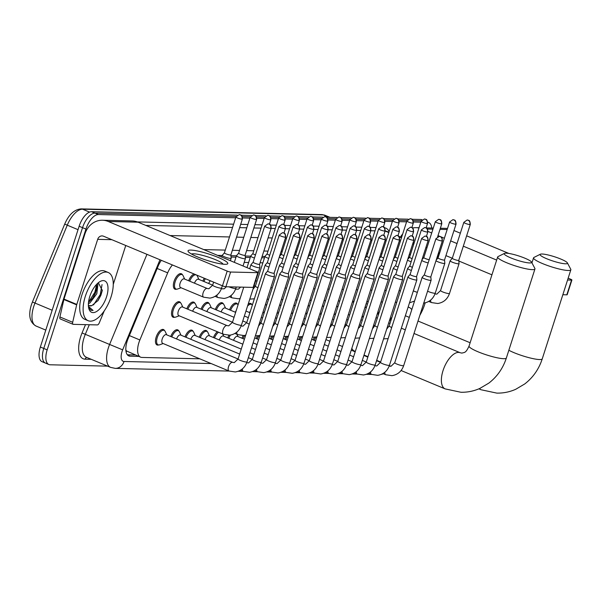 <?xml version="1.0" encoding="UTF-8"?>
<svg xmlns="http://www.w3.org/2000/svg" width="602" height="602" viewBox="0 0 602 602"><rect width="100%" height="100%" fill="white"/><g stroke="black" fill="none" stroke-linecap="round" stroke-linejoin="round"><path stroke-width="0.9" d="M188.637 280.743A8.353 3.898 -67.4 0 1 194.205 274.045M202.882 281.081A8.353 3.898 -67.4 0 1 204.281 278.252M176.529 289.186A8.353 3.898 -67.4 0 1 174.949 289.178A8.353 3.898 -67.4 0 1 174.053 281.375A8.353 3.898 -67.4 0 1 181.383 273.76A8.353 3.898 -67.4 0 1 182.496 274.881M186.808 308.803A8.353 3.898 -67.4 0 1 193.799 302.151A8.353 3.898 -67.4 0 1 194.913 303.273M201.053 309.135A8.353 3.898 -67.4 0 1 208.044 302.49A8.353 3.898 -67.4 0 1 209.157 303.611M215.298 309.473A8.353 3.898 -67.4 0 1 222.288 302.829A8.353 3.898 -67.4 0 1 223.395 303.942M229.543 309.812A8.353 3.898 -67.4 0 1 236.533 303.16A8.353 3.898 -67.4 0 1 237.639 304.281M248.227 303.972A8.353 3.898 -67.4 0 1 250.778 303.498A8.353 3.898 -67.4 0 1 251.884 304.62M265.542 304.168A8.353 3.898 -67.4 0 1 266.129 304.958M279.787 304.507A8.353 3.898 -67.4 0 1 280.374 305.297M294.032 304.845A8.353 3.898 -67.4 0 1 294.619 305.628M308.277 305.184A8.353 3.898 -67.4 0 1 308.864 305.966M322.522 305.515A8.353 3.898 -67.4 0 1 323.108 306.305M336.766 305.854A8.353 3.898 -67.4 0 1 337.353 306.644M174.7 317.239A8.353 3.898 -67.4 0 1 173.12 317.239A8.353 3.898 -67.4 0 1 172.225 309.428A8.353 3.898 -67.4 0 1 179.554 301.813A8.353 3.898 -67.4 0 1 180.668 302.934M241.951 338.204A8.353 3.898 -67.4 0 1 243.216 335.592M256.196 338.542A8.353 3.898 -67.4 0 1 257.46 335.931M184.98 336.857A8.353 3.898 -67.4 0 1 191.97 330.205A8.353 3.898 -67.4 0 1 193.076 331.326M270.441 338.881A8.353 3.898 -67.4 0 1 271.705 336.262M170.735 336.518A8.353 3.898 -67.4 0 1 177.725 329.866A8.353 3.898 -67.4 0 1 178.832 330.987M227.707 337.865A8.353 3.898 -67.4 0 1 228.978 335.254M199.224 337.195A8.353 3.898 -67.4 0 1 206.208 330.543A8.353 3.898 -67.4 0 1 207.321 331.664M213.462 337.534A8.353 3.898 -67.4 0 1 217.375 331.74M284.686 339.219A8.353 3.898 -67.4 0 1 285.95 336.601M298.931 339.551A8.353 3.898 -67.4 0 1 300.195 336.939M313.175 339.889A8.353 3.898 -67.4 0 1 314.44 337.278M158.619 344.954A8.353 3.898 -67.4 0 1 157.047 344.954A8.353 3.898 -67.4 0 1 156.151 337.15A8.353 3.898 -67.4 0 1 163.481 329.535A8.353 3.898 -67.4 0 1 164.587 330.656M172.42 264.963A15.667 7.307 112.6 0 0 167.68 272.856L139.875 339.972A15.667 7.307 112.6 0 0 138.934 342.53A15.667 7.307 112.6 0 0 140.612 357.167A15.667 7.307 112.6 0 0 141.914 357.438L199.744 358.807M125.916 350.861A5.222 2.438 112.6 0 0 126.54 351.049L126.676 351.056A15.667 7.307 -67.4 0 1 125.833 349.905M264.489 257.837L261.689 257.776M250.244 257.505L245.307 257.385M235.999 257.167L231.063 257.046M221.754 256.828L221.054 256.813M126.676 351.056L140.612 357.167M262.878 262.848L260.079 262.781M248.634 262.51L244.186 262.404M234.389 262.171L233.877 262.156M161.313 260.327A15.667 7.307 112.6 0 0 158.115 266.219L128.075 338.723A15.667 7.307 112.6 0 0 127.142 341.281A15.667 7.307 112.6 0 0 128.82 355.917A15.667 7.307 112.6 0 0 130.122 356.188L138.753 356.392M107.607 366.136L50.162 364.782A15.667 7.307 -67.4 0 1 48.852 364.511A15.667 7.307 -67.4 0 1 47.174 349.867L85.951 229.091A15.667 7.307 -67.4 0 1 98.397 214.545L235.66 217.796M427.721 222.349A15.667 7.307 -67.4 0 1 428.797 222.605A15.667 7.307 -67.4 0 1 431.747 228.038M242.553 217.954L249.905 218.127M256.791 218.293L264.143 218.466M271.035 218.631L278.387 218.804M285.28 218.97L292.632 219.143M299.525 219.301L306.877 219.482M313.77 219.64L321.122 219.813M328.015 219.978L335.367 220.151M342.26 220.317L349.611 220.49M356.504 220.656L363.856 220.829M370.749 220.987L378.101 221.167M384.987 221.325L392.338 221.498M399.231 221.664L406.583 221.837M413.476 222.003L420.828 222.176M46.745 363.36A15.667 7.307 -67.4 0 1 45.443 363.089L42.035 361.667A15.667 7.307 -67.4 0 1 40.357 347.023L79.133 226.247L82.542 227.669A15.667 7.307 -67.4 0 1 94.981 213.123L236.135 216.464L94.981 213.123A15.667 7.307 -67.4 0 0 82.542 227.669L43.765 348.445L82.542 227.669L85.951 229.091M45.443 363.089A15.667 7.307 -67.4 0 1 43.765 348.445A15.667 7.307 -67.4 0 0 45.443 363.089L48.852 364.511M242.252 216.607L250.372 216.795L242.252 216.607M256.497 216.946L264.617 217.134L256.497 216.946M270.734 217.284L278.861 217.472L270.734 217.284M284.979 217.615L293.106 217.811L284.979 217.615M299.224 217.954L307.351 218.15L299.224 217.954M313.469 218.293L321.596 218.481L313.469 218.293M327.714 218.631L335.841 218.819L327.714 218.631M341.959 218.97L350.086 219.158L341.959 218.97M356.203 219.301L364.33 219.497L356.203 219.301M370.448 219.64L378.568 219.835L370.448 219.64M384.693 219.978L392.813 220.174L384.693 219.978M398.93 220.317L407.057 220.505L398.93 220.317M413.175 220.656L421.302 220.844L413.175 220.656M264.925 256.482L262.126 256.414M250.68 256.143L245.18 256.016M236.435 255.805L230.942 255.677M222.191 255.474L217.578 255.361M135.345 354.969L127.346 354.781M79.133 226.247A15.667 7.307 -67.4 0 1 91.572 211.701L237.316 215.147M241.124 215.238L251.561 215.486M255.368 215.576L265.806 215.825M269.613 215.915L280.05 216.156M283.858 216.246L294.295 216.494M298.103 216.585L308.54 216.833M312.348 216.923L322.785 217.172M326.593 217.262L337.03 217.51M340.837 217.6L351.267 217.841M355.075 217.932L365.512 218.18M369.319 218.27L379.757 218.518M383.564 218.609L394.001 218.857M397.809 218.947L408.246 219.196M412.054 219.286L420.678 219.489A15.667 7.307 -67.4 0 1 421.979 219.76L422.115 219.813M111.046 296.906A26.112 12.175 -67.4 0 1 88.14 320.7A26.112 12.175 -67.4 0 1 85.334 296.297A26.112 12.175 -67.4 0 1 108.247 272.503A26.112 12.175 -67.4 0 1 111.046 296.906M88.14 320.7L84.724 319.278A26.112 12.175 -67.4 0 1 81.925 294.875A26.112 12.175 -67.4 0 1 104.831 271.081L108.247 272.503M89.811 296.402A17.022 7.939 -67.4 0 1 99.894 281.638A17.022 7.939 -67.4 0 1 106.569 296.801A17.022 7.939 -67.4 0 1 96.892 311.309A17.022 7.939 -67.4 0 1 88.757 308.344A17.022 7.939 -67.4 0 1 89.811 296.402M89.216 305.635L91.835 305.635L98.126 300.436L100.895 295.273L102.28 290.51L98.359 282.714M88.494 302.392L92.836 297.99L95.462 293.182L96.787 288.712L96.696 284.257L94.86 292.233L88.509 302.294M88.389 303.732L89.924 302.911L96.817 293.746L97.9 284.445L97.343 283.617M91.835 305.635A11.799 5.501 -67.4 0 1 89.382 305.718A11.799 5.501 -67.4 0 1 88.359 304.966M88.569 307.441L90.932 310.256L93.062 310.451L88.434 306.395M92.452 298.524L95.537 292.512L96.884 288.072M97.802 300.88L100.955 294.777L102.355 290.051M93.513 304.951L100.278 294.491L102.039 284.595M90.812 310.203L93.062 310.451M224.975 264.316A20.889 3.303 -162.2 0 1 204.823 259.658A20.889 3.303 -162.2 0 1 188.531 251.937A20.889 3.303 -162.2 0 1 190.864 250.086A20.889 3.303 -162.2 0 1 216.351 256.693A20.889 3.303 -162.2 0 1 226.743 264.203A20.889 3.303 -162.2 0 1 224.975 264.316M223.056 264.18A16.713 2.641 17.8 0 0 210.783 257.889A16.713 2.641 17.8 0 0 193.551 253.773A16.713 2.641 17.8 0 0 191.541 254.059M104.266 310.835L99.262 322.928A2.611 1.219 112.6 0 1 97.343 324.922L73.301 324.35A2.611 1.219 112.6 0 1 73.083 324.312L60.298 318.97A2.611 1.219 -67.4 0 1 59.899 316.961L63.88 299.525A2.611 1.219 -67.4 0 1 63.993 299.096L84.89 234.012A20.889 18.18 91.4 0 1 102.438 220.242A20.889 18.18 91.4 0 1 108.247 221.491L227.195 271.111A2.611 0.414 17.8 0 0 230.619 272.029L225.885 286.755A2.611 0.414 -162.2 0 1 222.469 285.837L103.521 236.217A5.222 4.545 -88.6 0 0 102.069 235.909A5.222 4.545 -88.6 0 0 97.682 239.348L76.785 304.431A2.611 1.219 112.6 0 0 76.665 304.86L72.684 322.296A2.611 1.219 112.6 0 0 73.083 324.312M102.438 220.242L132.259 220.949A20.889 18.18 91.4 0 1 138.076 222.191L257.024 271.818A2.611 0.414 17.8 0 1 258.22 272.586A2.611 0.414 17.8 0 1 257.867 272.676L230.619 272.029M258.22 272.586L253.495 287.312A2.611 0.414 -162.2 0 1 253.141 287.402L225.885 286.755M125.758 245.496L113.266 284.4M529.609 262.946A14.358 2.273 17.8 0 0 531.491 262.043A14.358 2.273 17.8 0 0 520.82 256.648A14.358 2.273 17.8 0 0 506.154 253.164A14.358 2.273 17.8 0 0 504.499 253.374A14.358 2.273 17.8 0 0 512.836 258.702A14.358 2.273 17.8 0 0 529.609 262.946M531.491 262.043L534.862 268.402A19.58 3.1 -162.2 0 1 534.952 268.951A19.58 3.1 -162.2 0 1 532.296 269.636A19.58 3.1 -162.2 0 1 510.85 264.368A19.58 3.1 -162.2 0 1 497.658 256.979A19.58 3.1 -162.2 0 1 498.05 256.587L504.499 253.374M351.831 348.332A19.58 9.135 112.6 0 0 354.495 351.079L355.315 351.425M363.661 315.99A19.58 9.135 112.6 0 0 361.757 317.427M364.842 307.795A28.723 13.394 -67.4 0 1 366.58 306.907M377.725 312.393A28.723 13.394 -67.4 0 1 378.319 315.042M352.238 302.354A28.723 13.394 -67.4 0 1 353.968 301.497M565.496 263.796A14.358 2.273 17.8 0 0 567.385 262.893A14.358 2.273 17.8 0 0 556.715 257.498A14.358 2.273 17.8 0 0 542.048 254.014A14.358 2.273 17.8 0 0 540.385 254.225A14.358 2.273 17.8 0 0 548.731 259.545A14.358 2.273 17.8 0 0 565.496 263.796M567.385 262.893L570.756 269.252A19.58 3.1 -162.2 0 1 570.846 269.801A19.58 3.1 -162.2 0 1 568.183 270.486A19.58 3.1 -162.2 0 1 546.736 265.219A19.58 3.1 -162.2 0 1 533.553 257.829A19.58 3.1 -162.2 0 1 533.944 257.438L540.385 254.225M409.307 317.382L405.462 315.779A19.58 9.135 112.6 0 0 405.357 315.734M389.163 321.46A28.723 13.394 -67.4 0 1 392.007 317.119M408.141 307.058A28.723 13.394 -67.4 0 1 408.984 307.344A28.723 13.394 -67.4 0 1 411.806 309.586M378.018 313.491A28.723 13.394 -67.4 0 1 379.486 311.422M229.053 371.035L162.713 343.358A4.703 2.19 -67.4 0 1 162.209 338.971A4.703 2.19 -67.4 0 1 166.333 334.682L232.673 362.359A4.703 2.19 -67.4 0 0 232.131 362.284A4.703 2.19 -67.4 0 0 228.549 366.641A4.703 2.19 -67.4 0 0 229.053 371.035L235.269 371.953C241.071 371.005 244.984 367.641 247.016 361.87L274.429 276.491A4.703 0.745 17.8 0 0 274.437 276.438L274.136 273.127A3.394 0.534 17.8 0 1 274.136 273.15A3.394 0.534 17.8 0 1 273.669 273.263A3.394 0.534 17.8 0 1 269.229 272.066A3.394 0.534 17.8 0 1 267.672 271.073A3.394 0.534 17.8 0 1 267.687 271.043M163.134 343.531L159.68 344.795A7.834 3.657 -67.4 0 1 158.1 344.826A7.834 3.657 -67.4 0 1 157.257 337.511A7.834 3.657 -67.4 0 1 164.128 330.37A7.834 3.657 -67.4 0 1 165.219 331.514L166.754 334.855M267.672 271.058L265.505 273.571A4.703 0.745 17.8 0 0 265.482 273.617A4.703 0.745 17.8 0 0 267.642 275.001A4.703 0.745 17.8 0 0 273.79 276.657A4.703 0.745 17.8 0 0 274.429 276.491M288.034 276.995A4.703 0.745 17.8 0 0 288.674 276.83A4.703 0.745 17.8 0 0 288.682 276.777L288.381 273.466A3.394 0.534 17.8 0 1 288.381 273.481A3.394 0.534 17.8 0 1 287.914 273.601A3.394 0.534 17.8 0 1 283.474 272.405A3.394 0.534 17.8 0 1 281.917 271.412A3.394 0.534 17.8 0 1 281.932 271.374L279.749 273.91A4.703 0.745 17.8 0 0 279.727 273.955A4.703 0.745 17.8 0 0 281.887 275.34A4.703 0.745 17.8 0 0 288.034 276.995M176.574 338.956A4.703 2.19 -67.4 0 1 180.577 335.021L238.068 359.003M171.811 336.969A7.834 3.657 -67.4 0 1 178.373 330.709A7.834 3.657 -67.4 0 1 179.464 331.852L180.999 335.194M302.279 277.334A4.703 0.745 17.8 0 0 302.919 277.168A4.703 0.745 17.8 0 0 302.926 277.116L302.625 273.805A3.394 0.534 17.8 0 1 302.618 273.82A3.394 0.534 17.8 0 1 302.159 273.94A3.394 0.534 17.8 0 1 297.719 272.744A3.394 0.534 17.8 0 1 296.154 271.743L293.994 274.249A4.703 0.745 17.8 0 0 293.972 274.294A4.703 0.745 17.8 0 0 296.131 275.678A4.703 0.745 17.8 0 0 302.279 277.334M296.176 271.713A3.394 0.534 17.8 0 0 296.154 271.743L307.727 235.706A3.394 0.534 17.8 0 0 310.015 236.992A3.394 0.534 17.8 0 0 313.732 237.903A3.394 0.534 17.8 0 0 314.191 237.782L302.618 273.82M190.819 339.295A4.703 2.19 -67.4 0 1 194.822 335.359L239.656 354.059M186.056 337.308A7.834 3.657 -67.4 0 1 192.617 331.047A7.834 3.657 -67.4 0 1 193.709 332.191L195.244 335.532M316.524 277.665A4.703 0.745 17.8 0 0 317.164 277.507A4.703 0.745 17.8 0 0 317.171 277.454L316.87 274.143A3.394 0.534 17.8 0 1 316.863 274.158A3.394 0.534 17.8 0 1 316.404 274.279A3.394 0.534 17.8 0 1 311.964 273.082A3.394 0.534 17.8 0 1 310.399 272.081A3.394 0.534 17.8 0 0 310.399 272.081L308.239 274.587A4.703 0.745 17.8 0 0 308.216 274.632A4.703 0.745 17.8 0 0 310.376 276.009A4.703 0.745 17.8 0 0 316.524 277.665M205.064 339.633A4.703 2.19 -67.4 0 1 209.067 335.698L241.244 349.115M200.3 337.647A7.834 3.657 -67.4 0 1 206.862 331.378A7.834 3.657 -67.4 0 1 207.953 332.53L209.481 335.871M330.769 278.004A4.703 0.745 17.8 0 0 331.409 277.838A4.703 0.745 17.8 0 0 331.409 277.793L331.115 274.482A3.394 0.534 17.8 0 1 331.108 274.497A3.394 0.534 17.8 0 1 330.648 274.617A3.394 0.534 17.8 0 1 326.209 273.421A3.394 0.534 17.8 0 1 324.644 272.42A3.394 0.534 17.8 0 1 324.666 272.39L322.484 274.926A4.703 0.745 17.8 0 0 322.454 274.963A4.703 0.745 17.8 0 0 324.621 276.348A4.703 0.745 17.8 0 0 330.769 278.004M219.309 339.964A4.703 2.19 -67.4 0 1 223.312 336.036L242.824 344.178M214.545 337.978A7.834 3.657 -67.4 0 1 218.586 332.244M345.014 278.342A4.703 0.745 17.8 0 0 345.653 278.177A4.703 0.745 17.8 0 0 345.653 278.124L345.36 274.813A3.394 0.534 17.8 0 1 345.352 274.836A3.394 0.534 17.8 0 1 344.893 274.948A3.394 0.534 17.8 0 1 340.454 273.76A3.394 0.534 17.8 0 1 338.888 272.759L336.729 275.257A4.703 0.745 17.8 0 0 336.699 275.302A4.703 0.745 17.8 0 0 338.858 276.687A4.703 0.745 17.8 0 0 345.014 278.342M338.911 272.729A3.394 0.534 17.8 0 0 338.888 272.759L350.462 236.721A3.394 0.534 17.8 0 0 352.749 238.001A3.394 0.534 17.8 0 0 356.467 238.911A3.394 0.534 17.8 0 0 356.926 238.798L345.352 274.836M233.553 340.303A4.703 2.19 -67.4 0 1 237.557 336.367L244.412 339.235M228.79 338.316A7.834 3.657 -67.4 0 1 230.461 335.096M359.259 278.681A4.703 0.745 17.8 0 0 359.898 278.515A4.703 0.745 17.8 0 0 359.898 278.463L359.605 275.152A3.394 0.534 17.8 0 1 359.597 275.167A3.394 0.534 17.8 0 1 359.138 275.287A3.394 0.534 17.8 0 1 354.691 274.091A3.394 0.534 17.8 0 1 353.133 273.097L350.974 275.596A4.703 0.745 17.8 0 0 350.943 275.641A4.703 0.745 17.8 0 0 353.103 277.025A4.703 0.745 17.8 0 0 359.259 278.681M353.148 273.06A3.394 0.534 17.8 0 0 353.133 273.097L364.707 237.06A3.394 0.534 17.8 0 0 366.987 238.339A3.394 0.534 17.8 0 0 370.704 239.25A3.394 0.534 17.8 0 0 371.171 239.129L359.597 275.167M243.027 338.655A7.834 3.657 -67.4 0 1 244.698 335.434M367.393 273.398A3.394 0.534 17.8 0 0 367.378 273.428L365.211 275.934A4.703 0.745 17.8 0 0 365.188 275.979A4.703 0.745 17.8 0 0 367.348 277.364A4.703 0.745 17.8 0 0 373.503 279.019A4.703 0.745 17.8 0 0 374.135 278.854A4.703 0.745 17.8 0 0 374.143 278.801L373.85 275.49A3.394 0.534 17.8 0 0 373.842 275.468M384.949 239.588A3.394 0.534 17.8 0 1 381.232 238.678A3.394 0.534 17.8 0 1 378.951 237.391L367.378 273.428A3.394 0.534 17.8 0 0 368.936 274.429A3.394 0.534 17.8 0 0 373.383 275.626A3.394 0.534 17.8 0 0 373.842 275.505L385.415 239.468C385.054 233.885 383.211 235.961 383.354 235.247L382.262 235.036A3.394 2.957 -88.6 0 1 383.203 235.239A3.394 2.957 91.4 0 1 384.949 239.588A3.394 0.534 17.8 0 0 385.415 239.468M257.272 338.994A7.834 3.657 -67.4 0 1 258.943 335.773M381.638 273.737A3.394 0.534 17.8 0 0 381.623 273.767L379.456 276.273A4.703 0.745 17.8 0 0 379.433 276.318A4.703 0.745 17.8 0 0 381.593 277.695A4.703 0.745 17.8 0 0 387.748 279.351A4.703 0.745 17.8 0 0 388.38 279.193A4.703 0.745 17.8 0 0 388.388 279.14L388.094 275.829A3.394 0.534 17.8 0 0 388.087 275.806M399.194 239.927A3.394 0.534 17.8 0 1 395.476 239.017A3.394 0.534 17.8 0 1 393.189 237.73L381.623 273.767A3.394 0.534 17.8 0 0 383.181 274.768A3.394 0.534 17.8 0 0 387.628 275.964A3.394 0.534 17.8 0 0 388.087 275.844L399.653 239.807C399.299 234.216 397.455 236.3 397.598 235.585L396.507 235.374A3.394 2.957 -88.6 0 1 397.448 235.578A3.394 2.957 91.4 0 1 399.194 239.927A3.394 0.534 17.8 0 0 399.653 239.807M271.517 339.332A7.834 3.657 -67.4 0 1 273.188 336.104M395.883 274.076A3.394 0.534 17.8 0 0 395.868 274.106L393.7 276.611A4.703 0.745 17.8 0 0 393.678 276.657A4.703 0.745 17.8 0 0 395.838 278.034A4.703 0.745 17.8 0 0 401.986 279.689A4.703 0.745 17.8 0 0 402.625 279.524A4.703 0.745 17.8 0 0 402.633 279.478L402.332 276.167A3.394 0.534 17.8 0 0 402.332 276.145M413.439 240.266A3.394 0.534 17.8 0 1 409.721 239.348A3.394 0.534 17.8 0 1 407.434 238.068L395.868 274.106A3.394 0.534 17.8 0 0 397.425 275.106A3.394 0.534 17.8 0 0 401.865 276.303A3.394 0.534 17.8 0 0 402.332 276.183L413.898 240.145C413.544 234.554 411.7 236.639 411.843 235.924L410.745 235.713A3.394 2.957 -88.6 0 1 411.693 235.916A3.394 2.957 91.4 0 1 413.439 240.266A3.394 0.534 17.8 0 0 413.898 240.145M285.762 339.663A7.834 3.657 -67.4 0 1 287.432 336.443M410.128 274.414A3.394 0.534 17.8 0 0 410.112 274.444L407.945 276.943A4.703 0.745 17.8 0 0 407.923 276.988A4.703 0.745 17.8 0 0 410.082 278.372A4.703 0.745 17.8 0 0 416.23 280.028A4.703 0.745 17.8 0 0 416.87 279.862A4.703 0.745 17.8 0 0 416.877 279.81L416.576 276.499A3.394 0.534 17.8 0 0 416.576 276.484M427.683 240.597A3.394 0.534 17.8 0 1 423.966 239.686A3.394 0.534 17.8 0 1 421.678 238.407L410.112 274.444A3.394 0.534 17.8 0 0 411.67 275.445A3.394 0.534 17.8 0 0 416.11 276.634A3.394 0.534 17.8 0 0 416.576 276.521L428.142 240.484C427.789 234.893 425.945 236.97 426.081 236.255L424.989 236.052A3.394 2.957 -88.6 0 1 425.938 236.255A3.394 2.957 91.4 0 1 427.683 240.597A3.394 0.534 17.8 0 0 428.142 240.484M300.007 340.002A7.834 3.657 -67.4 0 1 301.677 336.781M424.372 274.745A3.394 0.534 17.8 0 0 424.357 274.783L422.19 277.281A4.703 0.745 17.8 0 0 422.168 277.326A4.703 0.745 17.8 0 0 424.327 278.711A4.703 0.745 17.8 0 0 430.475 280.366A4.703 0.745 17.8 0 0 431.115 280.201A4.703 0.745 17.8 0 0 431.122 280.148L430.821 276.837A3.394 0.534 17.8 0 0 430.821 276.822M441.928 240.935A3.394 0.534 17.8 0 1 438.211 240.025A3.394 0.534 17.8 0 1 435.923 238.746L424.357 274.783A3.394 0.534 17.8 0 0 425.915 275.776A3.394 0.534 17.8 0 0 430.355 276.973A3.394 0.534 17.8 0 0 430.821 276.852L442.387 240.823C442.034 235.232 440.19 237.308 440.325 236.594L439.234 236.39A3.394 2.957 -88.6 0 1 440.182 236.594A3.394 2.957 91.4 0 1 441.928 240.935A3.394 0.534 17.8 0 0 442.387 240.823M314.252 340.341A7.834 3.657 -67.4 0 1 315.922 337.12M223.47 334.283L178.794 315.644A4.703 2.19 -67.4 0 1 178.29 311.249A4.703 2.19 -67.4 0 1 182.414 306.967L227.089 325.607A4.703 2.19 -67.4 0 0 226.555 325.531A4.703 2.19 -67.4 0 0 222.966 329.888A4.703 2.19 -67.4 0 0 223.47 334.283L229.686 335.201C235.487 334.253 239.4 330.889 241.44 325.118L259.898 267.627A4.703 0.745 17.8 0 0 259.898 267.574L259.605 264.263A3.394 0.534 17.8 0 0 259.597 264.248M264.707 226.171L268.018 223.816A3.394 2.957 -88.6 0 1 268.959 224.012A3.394 2.957 91.4 0 1 270.704 228.361A3.394 0.534 17.8 0 1 266.987 227.451A3.394 0.534 17.8 0 1 264.707 226.171L253.133 262.209A3.394 0.534 17.8 0 1 253.149 262.171L250.966 264.707A4.703 0.745 17.8 0 0 250.944 264.752A4.703 0.745 17.8 0 0 253.103 266.137A4.703 0.745 17.8 0 0 259.898 267.627M179.208 315.817L175.754 317.081A7.834 3.657 -67.4 0 1 174.174 317.111A7.834 3.657 -67.4 0 1 173.331 309.789A7.834 3.657 -67.4 0 1 180.209 302.648A7.834 3.657 -67.4 0 1 181.292 303.799L182.827 307.14M253.133 262.209A3.394 0.534 17.8 0 0 254.691 263.202A3.394 0.534 17.8 0 0 259.138 264.398A3.394 0.534 17.8 0 0 259.597 264.278L271.171 228.241C270.81 222.657 268.966 224.734 269.109 224.019L268.018 223.816M278.944 226.502L282.263 224.147A3.394 2.957 -88.6 0 1 283.203 224.35A3.394 2.957 91.4 0 1 284.949 228.7A3.394 0.534 17.8 0 1 281.232 227.789A3.394 0.534 17.8 0 1 278.944 226.502L267.378 262.54A3.394 0.534 17.8 0 1 267.393 262.51L265.211 265.046A4.703 0.745 17.8 0 0 265.189 265.091A4.703 0.745 17.8 0 0 267.348 266.468A4.703 0.745 17.8 0 0 268.951 267.077M267.378 262.54A3.394 0.534 17.8 0 0 268.936 263.541A3.394 0.534 17.8 0 0 269.959 263.932M192.648 311.242A4.703 2.19 -67.4 0 1 196.658 307.306L232.485 322.251A4.703 0.745 17.8 0 0 234.645 323.628A4.703 0.745 17.8 0 0 240.935 325.283A4.703 0.745 17.8 0 0 241.44 325.118M187.884 309.247A7.834 3.657 -67.4 0 1 194.454 302.987A7.834 3.657 -67.4 0 1 195.537 304.13L197.072 307.479M293.189 226.841L296.508 224.486A3.394 2.957 -88.6 0 1 297.448 224.689A3.394 2.957 91.4 0 1 299.194 229.038A3.394 0.534 17.8 0 1 295.477 228.12A3.394 0.534 17.8 0 1 293.189 226.841L281.623 262.878A3.394 0.534 17.8 0 1 281.638 262.848L279.456 265.384A4.703 0.745 17.8 0 0 279.433 265.429A4.703 0.745 17.8 0 0 281.593 266.806A4.703 0.745 17.8 0 0 283.196 267.408M281.623 262.878A3.394 0.534 17.8 0 0 283.181 263.879A3.394 0.534 17.8 0 0 284.204 264.27M206.892 311.573A4.703 2.19 -67.4 0 1 210.896 307.637L234.073 317.307M202.129 309.586A7.834 3.657 -67.4 0 1 208.691 303.325A7.834 3.657 -67.4 0 1 209.782 304.469L211.317 307.818M307.434 227.18L310.745 224.824A3.394 2.957 -88.6 0 1 311.693 225.028A3.394 2.957 91.4 0 1 313.439 229.377A3.394 0.534 17.8 0 1 309.721 228.459A3.394 0.534 17.8 0 1 307.434 227.18L295.868 263.217A3.394 0.534 17.8 0 1 295.883 263.187L293.701 265.723A4.703 0.745 17.8 0 0 293.678 265.76A4.703 0.745 17.8 0 0 295.838 267.145A4.703 0.745 17.8 0 0 297.441 267.747M295.868 263.217A3.394 0.534 17.8 0 0 297.426 264.218A3.394 0.534 17.8 0 0 298.449 264.602M221.137 311.911A4.703 2.19 -67.4 0 1 225.14 307.976L235.66 312.363M216.374 309.925A7.834 3.657 -67.4 0 1 222.936 303.664A7.834 3.657 -67.4 0 1 224.027 304.808L225.562 308.149M310.113 263.541L307.946 266.054A4.703 0.745 17.8 0 0 307.923 266.099A4.703 0.745 17.8 0 0 310.083 267.484A4.703 0.745 17.8 0 0 311.685 268.086M310.128 263.525A3.394 0.534 17.8 0 0 310.113 263.556A3.394 0.534 17.8 0 0 311.67 264.549A3.394 0.534 17.8 0 0 312.694 264.94M235.382 312.25A4.703 2.19 -67.4 0 1 236.3 310.369M230.619 310.263A7.834 3.657 -67.4 0 1 237.18 304.002A7.834 3.657 -67.4 0 1 238.083 304.8M335.924 227.857L339.235 225.502A3.394 2.957 -88.6 0 1 340.183 225.697A3.394 2.957 91.4 0 1 341.928 230.047A3.394 0.534 17.8 0 1 338.211 229.136A3.394 0.534 17.8 0 1 335.924 227.857L324.35 263.894A3.394 0.534 17.8 0 1 324.373 263.857L322.19 266.393A4.703 0.745 17.8 0 0 322.168 266.438A4.703 0.745 17.8 0 0 324.327 267.822A4.703 0.745 17.8 0 0 325.93 268.424M324.35 263.894A3.394 0.534 17.8 0 0 325.915 264.888A3.394 0.534 17.8 0 0 326.939 265.279M249.627 312.588A4.703 2.19 -67.4 0 1 250.545 310.707M247.55 306.072A7.834 3.657 -67.4 0 1 251.425 304.334A7.834 3.657 -67.4 0 1 252.328 305.139M338.602 264.21L336.435 266.731A4.703 0.745 17.8 0 0 336.405 266.776A4.703 0.745 17.8 0 0 338.572 268.153A4.703 0.745 17.8 0 0 340.175 268.763M338.617 264.195A3.394 0.534 17.8 0 0 338.595 264.225A3.394 0.534 17.8 0 0 340.16 265.226A3.394 0.534 17.8 0 0 341.183 265.617M263.872 312.927A4.703 2.19 -67.4 0 1 264.79 311.046M265.67 304.672L265.414 304.567A7.834 3.657 -67.4 0 1 265.67 304.672A7.834 3.657 -67.4 0 1 266.573 305.477M364.413 228.527L367.724 226.171A3.394 2.957 -88.6 0 1 368.665 226.375A3.394 2.957 91.4 0 1 370.418 230.724A3.394 0.534 17.8 0 1 366.701 229.806A3.394 0.534 17.8 0 1 364.413 228.527L352.84 264.564A3.394 0.534 17.8 0 1 352.862 264.534L350.68 267.07A4.703 0.745 17.8 0 0 350.65 267.115A4.703 0.745 17.8 0 0 352.817 268.492A4.703 0.745 17.8 0 0 354.42 269.094M352.84 264.564A3.394 0.534 17.8 0 0 354.405 265.565A3.394 0.534 17.8 0 0 355.428 265.956M278.116 313.258A4.703 2.19 -67.4 0 1 279.027 311.385M279.915 305.011L279.659 304.905A7.834 3.657 -67.4 0 1 279.915 305.011A7.834 3.657 -67.4 0 1 280.818 305.816M378.658 228.865L381.969 226.51A3.394 2.957 -88.6 0 1 382.91 226.713A3.394 2.957 91.4 0 1 384.655 231.063A3.394 0.534 17.8 0 1 380.938 230.145A3.394 0.534 17.8 0 1 378.658 228.865L367.085 264.903A3.394 0.534 17.8 0 1 367.107 264.872L364.925 267.408A4.703 0.745 17.8 0 0 364.895 267.446A4.703 0.745 17.8 0 0 367.054 268.831A4.703 0.745 17.8 0 0 368.665 269.433M367.085 264.903A3.394 0.534 17.8 0 0 368.65 265.903A3.394 0.534 17.8 0 0 369.673 266.287M292.361 313.597A4.703 2.19 -67.4 0 1 293.272 311.723M294.16 305.349L293.904 305.244A7.834 3.657 -67.4 0 1 294.16 305.349A7.834 3.657 -67.4 0 1 295.063 306.155M392.903 229.204L396.214 226.849A3.394 2.957 -88.6 0 1 397.154 227.052A3.394 2.957 91.4 0 1 398.9 231.394A3.394 0.534 17.8 0 1 395.183 230.483A3.394 0.534 17.8 0 1 392.903 229.204L381.329 265.241A3.394 0.534 17.8 0 1 381.344 265.211L379.162 267.739A4.703 0.745 17.8 0 0 379.14 267.785A4.703 0.745 17.8 0 0 381.299 269.169A4.703 0.745 17.8 0 0 382.902 269.771M381.329 265.241A3.394 0.534 17.8 0 0 382.887 266.234A3.394 0.534 17.8 0 0 383.918 266.626M306.599 313.935A4.703 2.19 -67.4 0 1 307.517 312.054M308.405 305.688L308.149 305.583A7.834 3.657 -67.4 0 1 308.405 305.688A7.834 3.657 -67.4 0 1 309.308 306.486M407.14 229.543L410.459 227.187A3.394 2.957 -88.6 0 1 411.399 227.383A3.394 2.957 91.4 0 1 413.145 231.732A3.394 0.534 17.8 0 1 409.428 230.822A3.394 0.534 17.8 0 1 407.14 229.543L395.574 265.58A3.394 0.534 17.8 0 1 395.589 265.542L393.407 268.078A4.703 0.745 17.8 0 0 393.384 268.123A4.703 0.745 17.8 0 0 395.544 269.508A4.703 0.745 17.8 0 0 397.147 270.11M395.574 265.58A3.394 0.534 17.8 0 0 397.132 266.573A3.394 0.534 17.8 0 0 398.155 266.964M320.843 314.274A4.703 2.19 -67.4 0 1 321.761 312.393M322.386 305.936A7.834 3.657 -67.4 0 1 322.649 306.027A7.834 3.657 -67.4 0 1 323.552 306.824M409.834 265.881A3.394 0.534 17.8 0 0 409.819 265.911L407.652 268.417A4.703 0.745 17.8 0 0 407.629 268.462A4.703 0.745 17.8 0 0 409.789 269.839A4.703 0.745 17.8 0 0 411.392 270.448M421.385 229.874L424.703 227.518A3.394 2.957 -88.6 0 1 425.644 227.722A3.394 2.957 91.4 0 1 427.39 232.071A3.394 0.534 17.8 0 1 423.673 231.16A3.394 0.534 17.8 0 1 421.385 229.874L409.819 265.911A3.394 0.534 17.8 0 0 411.377 266.912A3.394 0.534 17.8 0 0 412.4 267.303M335.088 314.613A4.703 2.19 -67.4 0 1 336.006 312.731M336.887 306.358L336.638 306.252A7.834 3.657 -67.4 0 1 336.887 306.358A7.834 3.657 -67.4 0 1 337.797 307.163M203.649 297.192L180.623 287.583A4.703 2.19 -67.4 0 1 180.118 283.196A4.703 2.19 -67.4 0 1 184.242 278.914L207.261 288.516A4.703 2.19 -67.4 0 0 206.727 288.441A4.703 2.19 -67.4 0 0 203.137 292.798A4.703 2.19 -67.4 0 0 203.649 297.192L209.865 298.11C215.659 297.162 219.572 293.799 221.611 288.027L222.334 285.784M222.236 255.353A4.703 0.745 17.8 0 0 222.213 255.398A4.703 0.745 17.8 0 0 224.373 256.783A4.703 0.745 17.8 0 0 231.16 258.273A4.703 0.745 17.8 0 0 231.168 258.22L230.867 254.909A3.394 0.534 17.8 0 1 230.867 254.932A3.394 0.534 17.8 0 1 230.4 255.045A3.394 0.534 17.8 0 1 225.961 253.856A3.394 0.534 17.8 0 1 224.403 252.855L222.236 255.353M181.036 287.764L177.582 289.02A7.834 3.657 -67.4 0 1 176.002 289.058A7.834 3.657 -67.4 0 1 175.167 281.736A7.834 3.657 -67.4 0 1 182.037 274.595A7.834 3.657 -67.4 0 1 183.128 275.739L184.656 279.087M224.418 252.825A3.394 0.534 17.8 0 0 224.403 252.855L235.924 216.961A3.394 0.534 17.8 0 0 238.211 218.248A3.394 0.534 17.8 0 0 241.929 219.158A3.394 0.534 17.8 0 0 242.388 219.038L230.867 254.932M236.481 255.692A4.703 0.745 17.8 0 0 236.458 255.737A4.703 0.745 17.8 0 0 238.618 257.122A4.703 0.745 17.8 0 0 245.405 258.612A4.703 0.745 17.8 0 0 245.413 258.559L245.112 255.248A3.394 0.534 17.8 0 0 245.112 255.233A3.394 0.534 17.8 0 1 244.645 255.383A3.394 0.534 17.8 0 1 240.206 254.187A3.394 0.534 17.8 0 1 238.648 253.194L236.481 255.692M238.663 253.156A3.394 0.534 17.8 0 0 238.648 253.194L250.169 217.299A3.394 0.534 17.8 0 0 252.456 218.579A3.394 0.534 17.8 0 0 256.174 219.497A3.394 0.534 17.8 0 0 256.633 219.376L245.112 255.263M194.484 283.181A4.703 2.19 -67.4 0 1 198.487 279.245L212.656 285.16A4.703 0.745 17.8 0 0 214.824 286.537A4.703 0.745 17.8 0 0 221.107 288.192A4.703 0.745 17.8 0 0 221.611 288.027M189.72 281.194A7.834 3.657 -67.4 0 1 196.282 274.933A7.834 3.657 -67.4 0 1 197.366 276.077L198.901 279.418M252.908 253.495A3.394 0.534 17.8 0 0 252.885 253.532L250.725 256.031A4.703 0.745 17.8 0 0 250.703 256.076A4.703 0.745 17.8 0 0 252.863 257.46A4.703 0.745 17.8 0 0 254.465 258.062M264.413 217.638L267.724 215.283A3.394 2.957 -88.6 0 1 268.665 215.486A3.394 2.957 91.4 0 1 270.418 219.835A3.394 0.534 17.8 0 1 266.701 218.917A3.394 0.534 17.8 0 1 264.413 217.638L252.885 253.532A3.394 0.534 17.8 0 0 254.45 254.526A3.394 0.534 17.8 0 0 255.474 254.917M208.728 283.519A4.703 2.19 -67.4 0 1 210.286 280.758M203.965 281.533A7.834 3.657 -67.4 0 1 205.372 278.703M267.153 253.833A3.394 0.534 17.8 0 0 267.13 253.863L264.97 256.369A4.703 0.745 17.8 0 0 264.94 256.414A4.703 0.745 17.8 0 0 267.107 257.791A4.703 0.745 17.8 0 0 268.71 258.401M278.658 217.977L281.969 215.621A3.394 2.957 -88.6 0 1 282.91 215.825A3.394 2.957 91.4 0 1 284.656 220.166A3.394 0.534 17.8 0 1 280.938 219.256A3.394 0.534 17.8 0 1 278.658 217.977L267.13 253.863A3.394 0.534 17.8 0 0 268.695 254.864A3.394 0.534 17.8 0 0 269.719 255.256M279.313 257.016A4.703 0.745 17.8 0 0 281.352 258.13A4.703 0.745 17.8 0 0 282.955 258.732M281.397 254.172A3.394 0.534 17.8 0 0 281.375 254.202A3.394 0.534 17.8 0 0 282.94 255.203A3.394 0.534 17.8 0 0 283.963 255.587M293.558 257.355A4.703 0.745 17.8 0 0 295.59 258.469A4.703 0.745 17.8 0 0 297.2 259.071M295.642 254.511A3.394 0.534 17.8 0 0 295.62 254.541A3.394 0.534 17.8 0 0 297.185 255.541A3.394 0.534 17.8 0 0 298.208 255.925M307.803 257.686A4.703 0.745 17.8 0 0 309.834 258.807A4.703 0.745 17.8 0 0 311.437 259.409M309.88 254.842A3.394 0.534 17.8 0 0 309.864 254.879A3.394 0.534 17.8 0 0 311.422 255.873A3.394 0.534 17.8 0 0 312.453 256.264M322.047 258.025A4.703 0.745 17.8 0 0 324.079 259.146A4.703 0.745 17.8 0 0 325.682 259.748M324.124 255.18A3.394 0.534 17.8 0 0 324.109 255.218A3.394 0.534 17.8 0 0 325.667 256.211A3.394 0.534 17.8 0 0 326.69 256.602M336.292 258.363A4.703 0.745 17.8 0 0 338.324 259.477A4.703 0.745 17.8 0 0 339.927 260.087M338.369 255.519A3.394 0.534 17.8 0 0 338.354 255.549A3.394 0.534 17.8 0 0 339.912 256.55A3.394 0.534 17.8 0 0 340.935 256.941M350.53 258.702A4.703 0.745 17.8 0 0 352.569 259.816A4.703 0.745 17.8 0 0 354.172 260.418M352.614 255.858A3.394 0.534 17.8 0 0 352.599 255.888A3.394 0.534 17.8 0 0 354.157 256.888A3.394 0.534 17.8 0 0 355.18 257.28M364.774 259.041A4.703 0.745 17.8 0 0 366.814 260.154A4.703 0.745 17.8 0 0 368.416 260.756M366.859 256.196A3.394 0.534 17.8 0 0 366.844 256.226A3.394 0.534 17.8 0 0 368.401 257.227A3.394 0.534 17.8 0 0 369.425 257.611M379.019 259.372A4.703 0.745 17.8 0 0 381.058 260.493A4.703 0.745 17.8 0 0 382.661 261.095M379.237 258.694L381.089 256.542A3.394 0.534 17.8 0 0 381.081 256.565A3.394 0.534 17.8 0 0 382.646 257.558A3.394 0.534 17.8 0 0 383.67 257.949M393.264 259.71A4.703 0.745 17.8 0 0 395.303 260.832A4.703 0.745 17.8 0 0 396.906 261.434M395.348 256.866A3.394 0.534 17.8 0 0 395.326 256.903A3.394 0.534 17.8 0 0 396.891 257.897A3.394 0.534 17.8 0 0 397.914 258.288M407.509 260.049A4.703 0.745 17.8 0 0 409.548 261.163A4.703 0.745 17.8 0 0 411.151 261.772M407.727 259.372L409.578 257.22A3.394 0.534 17.8 0 0 409.571 257.235A3.394 0.534 17.8 0 0 411.136 258.235A3.394 0.534 17.8 0 0 412.159 258.627M421.754 260.388A4.703 0.745 17.8 0 0 423.785 261.501A4.703 0.745 17.8 0 0 428.172 262.893M423.838 257.543A3.394 0.534 17.8 0 0 423.816 257.573A3.394 0.534 17.8 0 0 425.381 258.574A3.394 0.534 17.8 0 0 429.196 259.703M435.998 260.726A4.703 0.745 17.8 0 0 438.03 261.84A4.703 0.745 17.8 0 0 444.825 263.33A4.703 0.745 17.8 0 0 444.825 263.285L444.532 259.966A3.394 0.534 17.8 0 1 444.524 259.989A3.394 0.534 17.8 0 1 444.065 260.102A3.394 0.534 17.8 0 1 439.618 258.913A3.394 0.534 17.8 0 1 438.06 257.912A3.394 0.534 17.8 0 1 438.075 257.882L436.217 260.041M463.826 222.356L467.137 220.001A3.394 2.957 -88.6 0 1 468.085 220.204A3.394 2.957 91.4 0 1 469.831 224.554A3.394 0.534 17.8 0 1 466.114 223.643A3.394 0.534 17.8 0 1 463.826 222.356L452.305 258.25A3.394 0.534 17.8 0 1 452.32 258.22L450.138 260.749A4.703 0.745 17.8 0 0 450.115 260.794A4.703 0.745 17.8 0 0 452.275 262.179A4.703 0.745 17.8 0 0 459.063 263.668A4.703 0.745 17.8 0 0 459.07 263.616L458.777 260.305A3.394 0.534 17.8 0 1 458.769 260.327A3.394 0.534 17.8 0 1 458.31 260.44A3.394 0.534 17.8 0 1 453.863 259.244A3.394 0.534 17.8 0 1 452.305 258.25L445.924 255.624M400.503 237.068A20.889 18.18 91.4 0 1 402.693 233.96M412.566 227.985A20.889 18.18 91.4 0 1 416.117 227.669A20.889 18.18 91.4 0 1 418.962 227.992M440.363 228.241L445.939 228.376A20.889 18.18 91.4 0 1 447.504 228.489M427.977 231.439L431.709 232.997M438 235.615L444.366 238.272M450.657 240.898L457.023 243.554M463.314 246.18L496.658 260.087M571.546 280.103A2.611 0.414 17.8 0 0 571.9 280.005L567.174 294.739A2.611 0.414 -162.2 0 1 566.813 294.829L571.546 280.103L567.566 280.005M571.9 280.005A2.611 0.414 17.8 0 0 570.696 279.238L568.153 278.177M453.976 230.543L460.349 233.207M466.633 235.826L508.886 253.45M566.813 294.829L562.84 294.732M491.932 274.821L458.837 261.012M439.641 253.006L438.61 252.577M426.984 247.723L425.953 247.294M439.437 252.915L437.699 258.318M425.162 302.881A26.112 12.175 -67.4 0 1 424.726 304.334A26.112 12.175 -67.4 0 1 419.865 315.237M129.377 335.592L139.875 339.972M126.54 351.049A15.667 13.635 91.4 0 1 126.142 352.147M157.182 268.477L167.68 272.856M127.714 355.18L130.122 356.188M159.974 259.771L122.657 349.845A10.445 4.869 112.6 0 0 122.033 351.545A10.445 4.869 112.6 0 0 124.02 361.486L211.106 363.548M110.602 367.386A20.889 9.745 -67.4 0 1 108.36 347.866A20.889 9.745 -67.4 0 1 109.609 344.457L85.311 334.321A20.889 9.745 112.6 0 0 84.062 337.73A20.889 9.745 112.6 0 0 86.304 357.249L110.602 367.386L115.245 368.371A10.445 9.09 -88.6 0 0 124.02 361.486M91.263 359.319L85.115 359.176A2.611 2.273 91.4 0 1 86.884 357.49M85.115 359.176A23.501 10.964 -67.4 0 1 80.645 336.811A23.501 10.964 -67.4 0 1 82.053 332.974L85.499 324.644M137.369 221.92A23.501 10.964 -67.4 0 1 137.873 221.912L233.606 224.177M240.687 224.343L247.851 224.516M254.932 224.681L262.096 224.847M270.554 225.05L276.341 225.186M284.799 225.389L290.585 225.524M299.043 225.727L304.83 225.863M313.288 226.059L319.075 226.202M327.533 226.397L333.32 226.533M341.778 226.736L347.557 226.871M356.023 227.074L361.802 227.21M370.268 227.413L376.047 227.548M384.535 227.782A23.501 10.964 -67.4 0 1 389.118 231.529M98.397 214.545L91.572 211.701M47.174 349.867L40.357 347.023M122.657 349.845L109.609 344.457L146.948 254.337M89.284 324.734L85.311 334.321L82.053 332.974M401.451 237.828L399.269 236.917M388.794 232.545L385.077 231.07M388.9 232.229L387.003 231.439A20.889 9.745 112.6 0 0 385.265 231.078A2.611 2.273 91.4 0 1 385.099 231.002M170.08 235.548L229.505 236.955M236.586 237.12L243.75 237.293M250.823 237.459L257.995 237.624M268.078 237.865L272.239 237.963M285.333 238.272L286.484 238.302M299.57 238.61L300.729 238.64M313.815 238.949L314.966 238.979M328.06 239.287L329.211 239.31M342.305 239.626L343.456 239.649M356.55 239.957L357.701 239.987M370.794 240.296L371.946 240.326M385.039 240.634L386.191 240.665M399.284 240.973L400.435 240.996M374.993 230.837L370.832 230.739M360.748 230.498L356.587 230.4M346.504 230.16L342.342 230.062M332.259 229.821L328.105 229.723M318.014 229.482L313.86 229.385M303.777 229.151L299.615 229.053M289.532 228.813L285.371 228.715M275.287 228.474L271.126 228.376M261.042 228.135L253.871 227.97M246.797 227.797L239.626 227.631M232.553 227.466L145.782 225.411M410.459 254.488L409.307 254.458M396.214 254.149L395.062 254.119M381.969 253.811L380.818 253.781M367.724 253.472L366.573 253.45M353.479 253.133L352.328 253.111M339.235 252.802L338.083 252.772M324.99 252.464L323.838 252.434M310.745 252.125L309.594 252.095M296.508 251.786L295.349 251.764M282.263 251.448L281.111 251.425M268.018 251.117L263.857 251.019M253.773 250.778L246.602 250.605M239.528 250.44L232.357 250.266M225.283 250.101L203.754 249.589M413.627 244.615A10.445 9.09 -88.6 0 0 412.806 243.554M89.547 212.1L82.602 209.203A5.222 4.545 -88.6 0 0 81.15 208.886L321.792 214.583A5.222 4.545 91.4 0 1 323.244 214.899L82.602 209.203A20.889 9.745 112.6 0 0 67.266 225.193L34.991 303.084A20.889 9.745 112.6 0 0 33.742 306.493A20.889 9.745 112.6 0 0 35.985 326.013L45.79 330.099M35.985 326.013C29.724 322.356 28.174 315.343 31.342 304.951L32.425 301.993L52.163 310.248M321.792 214.583L324.982 215.26A20.889 9.745 112.6 0 0 323.244 214.899L329.046 217.322M78.027 229.678L64.7 224.102C68.794 214.568 74.272 209.496 81.15 208.886M420.678 219.489L421.912 220.001M138.076 222.191L108.247 221.491M253.141 287.402L257.867 272.676M111.829 239.686L97.682 239.348M63.993 299.096L76.785 304.431M222.469 285.837L227.195 271.111M76.665 304.86L63.88 299.525M59.899 316.961L72.684 322.296M414.01 333.47L460.214 352.742A19.58 9.135 112.6 0 0 458.581 352.403A19.58 9.135 112.6 0 0 443.034 370.591A19.58 9.135 112.6 0 0 445.134 388.892L460.929 392.263C467.506 392.399 473.827 391.112 479.877 388.418L488.839 383.105C497.162 376.671 503.001 368.311 506.357 358.017L534.952 268.951M460.214 352.742L461.854 353.103C464.767 352.26 465.767 353.171 469.063 346.045A19.58 3.1 17.8 0 0 482.255 353.434A19.58 3.1 17.8 0 0 503.701 358.702A19.58 3.1 17.8 0 0 506.357 358.017M479.44 388.614A19.58 9.135 112.6 0 0 481.028 389.742L496.816 393.114C503.4 393.241 509.721 391.962 515.771 389.268L524.733 383.956C533.056 377.522 538.895 369.161 542.251 358.867L570.846 269.801M508.848 350.259A19.58 3.1 17.8 0 0 539.595 359.552A19.58 3.1 17.8 0 0 542.251 358.867M285.243 237.226A3.394 2.957 91.4 0 0 283.497 232.884A3.394 2.957 -88.6 0 0 282.549 232.681L279.238 235.036A3.394 0.534 17.8 0 0 281.525 236.315A3.394 0.534 17.8 0 0 285.243 237.226A3.394 0.534 17.8 0 0 285.702 237.113L274.136 273.15M232.673 362.359L234.291 362.607L238.068 358.995A4.703 0.745 17.8 0 0 241.236 360.771A4.703 0.745 17.8 0 0 246.384 362.035A4.703 0.745 17.8 0 0 246.519 362.035A4.703 0.745 17.8 0 0 247.016 361.87M299.487 237.564A3.394 2.957 91.4 0 0 297.742 233.215A3.394 2.957 -88.6 0 0 296.794 233.019L293.483 235.374A3.394 0.534 17.8 0 0 295.77 236.654A3.394 0.534 17.8 0 0 299.487 237.564A3.394 0.534 17.8 0 0 299.947 237.444L288.381 273.481M246.918 362.697L246.752 362.63A4.703 2.19 -67.4 0 1 246.918 362.697L248.536 362.938L252.313 359.334A4.703 0.745 17.8 0 0 255.474 361.11A4.703 0.745 17.8 0 0 260.621 362.374A4.703 0.745 17.8 0 0 260.764 362.374A4.703 0.745 17.8 0 0 261.26 362.208L288.674 276.83M261.26 362.208C259.229 367.98 255.308 371.344 249.514 372.292L243.298 371.374A4.703 2.19 -67.4 0 1 242.41 368.86M313.732 237.903A3.394 2.957 91.4 0 0 311.986 233.553A3.394 2.957 -88.6 0 0 311.038 233.35L307.727 235.706M261.163 363.036L260.997 362.968A4.703 2.19 -67.4 0 1 261.163 363.036L262.781 363.277L266.558 359.672A4.703 0.745 17.8 0 0 269.719 361.448A4.703 0.745 17.8 0 0 274.866 362.713A4.703 0.745 17.8 0 0 275.009 362.713A4.703 0.745 17.8 0 0 275.505 362.547L302.919 277.168M275.505 362.547C273.474 368.319 269.553 371.682 263.759 372.63L257.543 371.712A4.703 2.19 -67.4 0 1 256.655 369.199M327.977 238.242A3.394 2.957 91.4 0 0 326.231 233.892A3.394 2.957 -88.6 0 0 325.283 233.689L321.972 236.044A3.394 0.534 17.8 0 0 324.26 237.323A3.394 0.534 17.8 0 0 327.977 238.242A3.394 0.534 17.8 0 0 328.436 238.121L316.863 274.158M275.407 363.367L275.242 363.299A4.703 2.19 -67.4 0 1 275.407 363.367L277.025 363.616L280.803 360.011A4.703 0.745 17.8 0 0 283.963 361.779A4.703 0.745 17.8 0 0 289.11 363.044A4.703 0.745 17.8 0 0 289.253 363.044A4.703 0.745 17.8 0 0 289.75 362.886L317.164 277.507M289.75 362.886C287.718 368.657 283.798 372.013 278.004 372.962L271.788 372.044A4.703 2.19 -67.4 0 1 270.9 369.538M342.222 238.58A3.394 2.957 91.4 0 0 340.476 234.231A3.394 2.957 -88.6 0 0 339.528 234.027L336.217 236.383A3.394 0.534 17.8 0 0 338.505 237.662A3.394 0.534 17.8 0 0 342.222 238.58A3.394 0.534 17.8 0 0 342.681 238.46L331.108 274.497M289.652 363.706L289.487 363.638A4.703 2.19 -67.4 0 1 289.652 363.706L291.27 363.954L295.048 360.35A4.703 0.745 17.8 0 0 298.208 362.118A4.703 0.745 17.8 0 0 303.355 363.382A4.703 0.745 17.8 0 0 303.491 363.382A4.703 0.745 17.8 0 0 303.995 363.217L331.409 277.838M303.995 363.217C301.956 368.996 298.043 372.352 292.248 373.3L286.033 372.382A4.703 2.19 -67.4 0 1 285.145 369.876M356.467 238.911A3.394 2.957 91.4 0 0 354.713 234.569A3.394 2.957 -88.6 0 0 353.773 234.366L350.462 236.721M303.724 363.992A4.703 2.19 -67.4 0 1 303.897 364.044L305.515 364.293L309.285 360.681A4.703 0.745 17.8 0 0 312.453 362.457A4.703 0.745 17.8 0 0 317.6 363.721A4.703 0.745 17.8 0 0 317.736 363.721A4.703 0.745 17.8 0 0 318.24 363.555L345.653 278.177M318.24 363.555C316.2 369.327 312.287 372.691 306.493 373.639L300.278 372.721A4.703 2.19 -67.4 0 1 299.39 370.207M370.704 239.25A3.394 2.957 91.4 0 0 368.958 234.9A3.394 2.957 -88.6 0 0 368.018 234.705L364.707 237.06M318.134 364.383L317.976 364.315A4.703 2.19 -67.4 0 1 318.134 364.383L319.76 364.624L323.53 361.019A4.703 0.745 17.8 0 0 326.698 362.795A4.703 0.745 17.8 0 0 331.845 364.059A4.703 0.745 17.8 0 0 331.98 364.059A4.703 0.745 17.8 0 0 332.485 363.894L359.898 278.515M332.485 363.894C330.445 369.666 326.532 373.029 320.731 373.977L314.515 373.059A4.703 2.19 -67.4 0 1 313.627 370.546M332.379 364.722L332.221 364.654A4.703 2.19 -67.4 0 1 332.379 364.722L333.997 364.962L337.775 361.358A4.703 0.745 17.8 0 0 340.943 363.134A4.703 0.745 17.8 0 0 346.09 364.398A4.703 0.745 17.8 0 0 346.225 364.398A4.703 0.745 17.8 0 0 346.729 364.233L374.135 278.854M346.729 364.233C344.69 370.004 340.777 373.368 334.975 374.316L328.76 373.398A4.703 2.19 -67.4 0 1 327.872 370.885M346.624 365.053L346.466 364.985A4.703 2.19 -67.4 0 1 346.624 365.053L348.242 365.301L352.019 361.697A4.703 0.745 17.8 0 0 355.188 363.465A4.703 0.745 17.8 0 0 360.335 364.729A4.703 0.745 17.8 0 0 360.47 364.737A4.703 0.745 17.8 0 0 360.974 364.571L388.38 279.193M360.974 364.571C358.935 370.343 355.022 373.699 349.22 374.647L343.005 373.729A4.703 2.19 -67.4 0 1 342.117 371.223M360.869 365.391L360.703 365.324A4.703 2.19 -67.4 0 1 360.869 365.391L362.487 365.64L366.264 362.035A4.703 0.745 17.8 0 0 369.432 363.804A4.703 0.745 17.8 0 0 374.579 365.068A4.703 0.745 17.8 0 0 374.715 365.068A4.703 0.745 17.8 0 0 375.212 364.902L402.625 279.524M375.212 364.902C373.18 370.681 369.267 374.038 363.465 374.986L357.249 374.068A4.703 2.19 -67.4 0 1 356.361 371.562M375.114 365.73L374.948 365.662A4.703 2.19 -67.4 0 1 375.114 365.73L376.732 365.978L380.509 362.366A4.703 0.745 17.8 0 0 383.677 364.142A4.703 0.745 17.8 0 0 388.824 365.406A4.703 0.745 17.8 0 0 388.96 365.406A4.703 0.745 17.8 0 0 389.456 365.241L416.87 279.862M389.456 365.241C387.425 371.013 383.504 374.376 377.71 375.324L371.494 374.406A4.703 2.19 -67.4 0 1 370.606 371.893M389.359 366.069L389.193 366.001A4.703 2.19 -67.4 0 1 389.359 366.069L390.976 366.309L394.754 362.705A4.703 0.745 17.8 0 0 397.914 364.481A4.703 0.745 17.8 0 0 403.062 365.745A4.703 0.745 17.8 0 0 403.205 365.745A4.703 0.745 17.8 0 0 403.701 365.58L431.115 280.201M403.701 365.58C401.669 371.351 397.749 374.715 391.955 375.663L385.739 374.745A4.703 2.19 -67.4 0 1 384.851 372.232M270.704 228.361A3.394 0.534 17.8 0 0 271.171 228.241M241.169 325.893A4.703 2.19 -67.4 0 1 241.334 325.945L242.952 326.186L246.73 322.582A4.703 0.745 17.8 0 0 248.889 323.966A4.703 0.745 17.8 0 0 249.266 324.117M245.699 335.224L243.93 335.54L237.715 334.622A4.703 2.19 -67.4 0 1 236.827 332.108M284.949 228.7A3.394 0.534 17.8 0 0 285.408 228.579L283.986 233.034M258.499 326.118L260.975 322.92A4.703 0.745 17.8 0 0 263.134 324.297A4.703 0.745 17.8 0 0 263.51 324.455M299.194 229.038A3.394 0.534 17.8 0 0 299.653 228.918L298.223 233.373M272.744 326.457L275.219 323.259A4.703 0.745 17.8 0 0 277.379 324.636A4.703 0.745 17.8 0 0 277.755 324.794M313.439 229.377A3.394 0.534 17.8 0 0 313.898 229.257L312.468 233.704M327.684 229.708A3.394 2.957 91.4 0 0 325.938 225.366A3.394 2.957 -88.6 0 0 324.99 225.163L321.679 227.518A3.394 0.534 17.8 0 0 323.966 228.798A3.394 0.534 17.8 0 0 327.684 229.708A3.394 0.534 17.8 0 0 328.143 229.595L326.713 234.043M286.988 326.788L288.712 325.178L289.464 323.59A4.703 0.745 17.8 0 0 291.624 324.975A4.703 0.745 17.8 0 0 292 325.125M301.233 327.127L303.709 323.929A4.703 0.745 17.8 0 0 305.869 325.313A4.703 0.745 17.8 0 0 306.245 325.464M341.928 230.047A3.394 0.534 17.8 0 0 342.387 229.926L340.958 234.381M356.173 230.385A3.394 2.957 91.4 0 0 354.427 226.036A3.394 2.957 -88.6 0 0 353.479 225.833L350.168 228.188A3.394 0.534 17.8 0 0 352.456 229.475A3.394 0.534 17.8 0 0 356.173 230.385A3.394 0.534 17.8 0 0 356.632 230.265L355.203 234.72M315.471 327.465L317.946 324.267A4.703 0.745 17.8 0 0 320.113 325.652A4.703 0.745 17.8 0 0 320.49 325.802M329.715 327.804L332.191 324.606A4.703 0.745 17.8 0 0 334.358 325.983A4.703 0.745 17.8 0 0 334.735 326.141M370.418 230.724A3.394 0.534 17.8 0 0 370.877 230.604L369.447 235.058M343.96 328.143L346.436 324.945A4.703 0.745 17.8 0 0 348.596 326.322A4.703 0.745 17.8 0 0 348.979 326.48M384.655 231.063A3.394 0.534 17.8 0 0 385.122 230.942L383.692 235.39M358.205 328.474L359.928 326.863L360.681 325.276A4.703 0.745 17.8 0 0 362.84 326.66A4.703 0.745 17.8 0 0 363.217 326.811M398.9 231.394A3.394 0.534 17.8 0 0 399.367 231.281L397.937 235.728M372.45 328.812L374.926 325.614A4.703 0.745 17.8 0 0 377.085 326.999A4.703 0.745 17.8 0 0 377.462 327.149M413.145 231.732A3.394 0.534 17.8 0 0 413.604 231.612L412.182 236.067M386.695 329.151L389.17 325.953A4.703 0.745 17.8 0 0 391.33 327.337A4.703 0.745 17.8 0 0 391.706 327.488M427.39 232.071A3.394 0.534 17.8 0 0 427.849 231.951L426.419 236.405M241.929 219.158A3.394 2.957 91.4 0 0 240.183 214.809A3.394 2.957 -88.6 0 0 239.235 214.605L235.924 216.961M256.174 219.497A3.394 2.957 91.4 0 0 254.428 215.147A3.394 2.957 -88.6 0 0 253.48 214.944L250.169 217.299M228.963 286.83A4.703 0.745 17.8 0 0 229.061 286.876A4.703 0.745 17.8 0 0 235.352 288.531A4.703 0.745 17.8 0 0 235.856 288.366C233.817 294.137 229.904 297.501 224.102 298.449L217.886 297.531A4.703 2.19 -67.4 0 1 216.998 295.018M221.34 288.802A4.703 2.19 -67.4 0 1 221.506 288.855L224.268 288.772L226.337 286.77M243.208 287.169A4.703 0.745 17.8 0 0 243.306 287.207A4.703 0.745 17.8 0 0 243.682 287.365M240.115 298.472L238.347 298.78L232.131 297.862A4.703 2.19 -67.4 0 1 231.243 295.356M270.418 219.835A3.394 0.534 17.8 0 0 270.877 219.715L269.448 224.17M235.585 289.133A4.703 2.19 -67.4 0 1 235.751 289.186L238.512 289.11L240.582 287.109M252.915 289.366L255.391 286.168A4.703 0.745 17.8 0 0 257.551 287.545A4.703 0.745 17.8 0 0 257.927 287.703M284.656 220.166A3.394 0.534 17.8 0 0 285.122 220.054L283.692 224.501M298.901 220.505A3.394 2.957 91.4 0 0 297.155 216.163A3.394 2.957 -88.6 0 0 296.214 215.96L292.903 218.315A3.394 0.534 17.8 0 0 295.183 219.595A3.394 0.534 17.8 0 0 298.901 220.505A3.394 0.534 17.8 0 0 299.367 220.385L297.937 224.839M270.9 287.485A4.703 0.745 17.8 0 0 271.795 287.884A4.703 0.745 17.8 0 0 272.172 288.034M313.145 220.844A3.394 2.957 91.4 0 0 311.4 216.494A3.394 2.957 -88.6 0 0 310.459 216.291L307.14 218.654A3.394 0.534 17.8 0 0 309.428 219.933A3.394 0.534 17.8 0 0 313.145 220.844A3.394 0.534 17.8 0 0 313.604 220.723L312.175 225.178M285.145 287.816A4.703 0.745 17.8 0 0 286.04 288.223A4.703 0.745 17.8 0 0 286.417 288.373M327.39 221.182A3.394 2.957 91.4 0 0 325.644 216.833A3.394 2.957 -88.6 0 0 324.704 216.63L321.385 218.985A3.394 0.534 17.8 0 0 323.673 220.272A3.394 0.534 17.8 0 0 327.39 221.182A3.394 0.534 17.8 0 0 327.849 221.062L326.419 225.517M299.39 288.155A4.703 0.745 17.8 0 0 300.285 288.561A4.703 0.745 17.8 0 0 300.661 288.712M341.635 221.521A3.394 2.957 91.4 0 0 339.889 217.172A3.394 2.957 -88.6 0 0 338.941 216.968L335.63 219.324A3.394 0.534 17.8 0 0 337.918 220.603A3.394 0.534 17.8 0 0 341.635 221.521A3.394 0.534 17.8 0 0 342.094 221.401L340.664 225.855M313.634 288.493A4.703 0.745 17.8 0 0 314.53 288.892A4.703 0.745 17.8 0 0 314.906 289.05M355.88 221.852A3.394 2.957 91.4 0 0 354.134 217.51A3.394 2.957 -88.6 0 0 353.186 217.307L349.875 219.662A3.394 0.534 17.8 0 0 352.162 220.942A3.394 0.534 17.8 0 0 355.88 221.852A3.394 0.534 17.8 0 0 356.339 221.739L354.909 226.186M327.879 288.832A4.703 0.745 17.8 0 0 328.775 289.231A4.703 0.745 17.8 0 0 329.151 289.389M370.125 222.191A3.394 2.957 91.4 0 0 368.379 217.849A3.394 2.957 -88.6 0 0 367.431 217.646L364.12 220.001A3.394 0.534 17.8 0 0 366.407 221.28A3.394 0.534 17.8 0 0 370.125 222.191A3.394 0.534 17.8 0 0 370.584 222.078L369.154 226.525M342.124 289.171A4.703 0.745 17.8 0 0 343.02 289.57A4.703 0.745 17.8 0 0 343.396 289.72M384.369 222.529A3.394 2.957 91.4 0 0 382.624 218.18A3.394 2.957 -88.6 0 0 381.676 217.977L378.365 220.34A3.394 0.534 17.8 0 0 380.652 221.619A3.394 0.534 17.8 0 0 384.369 222.529A3.394 0.534 17.8 0 0 384.828 222.409L383.399 226.864M356.369 289.502A4.703 0.745 17.8 0 0 357.257 289.908A4.703 0.745 17.8 0 0 357.641 290.059M398.614 222.868A3.394 2.957 91.4 0 0 396.861 218.518A3.394 2.957 -88.6 0 0 395.92 218.315L392.609 220.671A3.394 0.534 17.8 0 0 394.897 221.957A3.394 0.534 17.8 0 0 398.614 222.868A3.394 0.534 17.8 0 0 399.073 222.748L397.644 227.202M370.614 289.84A4.703 0.745 17.8 0 0 371.502 290.247A4.703 0.745 17.8 0 0 371.878 290.397M412.852 223.207A3.394 2.957 91.4 0 0 411.106 218.857A3.394 2.957 -88.6 0 0 410.165 218.654L406.854 221.009A3.394 0.534 17.8 0 0 409.134 222.288A3.394 0.534 17.8 0 0 412.852 223.207A3.394 0.534 17.8 0 0 413.318 223.086L411.888 227.541M384.851 290.179A4.703 0.745 17.8 0 0 385.747 290.578A4.703 0.745 17.8 0 0 386.123 290.736M427.096 223.538A3.394 2.957 91.4 0 0 425.351 219.196A3.394 2.957 -88.6 0 0 424.41 218.993L421.099 221.348A3.394 0.534 17.8 0 0 423.379 222.627A3.394 0.534 17.8 0 0 427.096 223.538A3.394 0.534 17.8 0 0 427.563 223.425L426.133 227.872M399.096 290.518A4.703 0.745 17.8 0 0 399.991 290.916A4.703 0.745 17.8 0 0 400.368 291.075M441.341 223.876A3.394 2.957 91.4 0 0 439.595 219.534A3.394 2.957 -88.6 0 0 438.655 219.331L435.336 221.686A3.394 0.534 17.8 0 0 437.624 222.966A3.394 0.534 17.8 0 0 441.341 223.876A3.394 0.534 17.8 0 0 441.8 223.763L437.631 236.744M413.341 290.856A4.703 0.745 17.8 0 0 414.236 291.255A4.703 0.745 17.8 0 0 417.352 292.324M455.586 224.215A3.394 2.957 91.4 0 0 453.84 219.865A3.394 2.957 -88.6 0 0 452.9 219.662L449.581 222.025A3.394 0.534 17.8 0 0 451.869 223.304A3.394 0.534 17.8 0 0 455.586 224.215A3.394 0.534 17.8 0 0 456.045 224.094L444.524 259.989M427.586 291.187A4.703 0.745 17.8 0 0 428.481 291.594A4.703 0.745 17.8 0 0 434.772 293.249A4.703 0.745 17.8 0 0 435.269 293.084C433.237 298.855 429.316 302.219 423.522 303.167M434.998 293.859A4.703 2.19 -67.4 0 1 435.171 293.911L436.789 294.152L440.566 290.548A4.703 0.745 17.8 0 0 442.726 291.932A4.703 0.745 17.8 0 0 449.017 293.588A4.703 0.745 17.8 0 0 449.513 293.422C447.482 299.194 443.561 302.558 437.767 303.506L431.551 302.588A4.703 2.19 -67.4 0 1 430.663 300.074M469.831 224.554A3.394 0.534 17.8 0 0 470.29 224.433L458.769 260.327M447.181 229.512L440.009 229.339M432.936 229.174L427.45 229.046M428.797 222.605L427.713 222.153M401.557 237.504L398.817 236.368M414.086 243.17L413.138 242.523M383.466 373.797L381.435 374.354M115.245 368.371L229.129 371.065M238.226 371.283L243.374 371.404M252.471 371.622L257.618 371.743M266.716 371.953L271.863 372.081M280.953 372.292L286.108 372.412M295.198 372.63L300.353 372.751M309.443 372.969L314.598 373.089M323.688 373.308L328.842 373.428M337.933 373.639L343.08 373.767M352.178 373.977L357.325 374.098M366.422 374.316L371.569 374.436M32.425 301.993L64.7 224.102M324.982 215.26L329.979 217.337M364.022 355.052L367.972 356.7M376.679 360.335L380.63 361.983M389.336 365.61L391.007 366.309M401.082 370.516L445.134 388.892M367.468 304.145L366.189 303.619M469.063 346.045L497.658 256.979M376.039 317.63L377.319 318.165M388.696 322.905L389.976 323.44M401.353 328.188L405.304 329.836M478.891 388.847L481.028 389.742M408.984 307.344L408.156 306.997M531.935 262.878L533.553 257.829M418.014 321.017L470.124 342.749M158.1 344.826L155.993 343.953M164.128 330.37L162.028 329.49M238.068 358.995L265.482 273.617M279.238 235.036L267.672 271.073M285.702 237.113C285.348 231.522 283.504 233.599 283.64 232.884L282.549 232.681M240.514 370.207L243.298 371.374M178.373 330.709L176.273 329.828M252.313 359.334L279.727 273.955M293.483 235.374L281.917 271.412M299.947 237.444C299.593 231.86 297.749 233.937 297.885 233.222L296.794 233.019M254.759 370.546L257.543 371.712M248.363 357.693L252.313 359.341M192.617 331.047L190.518 330.167M266.558 359.672L293.972 274.294M314.191 237.782C313.838 232.199 311.994 234.276 312.129 233.561L311.038 233.35M269.004 370.885L271.788 372.044M249.95 352.749L253.901 354.397M262.607 358.032L266.558 359.68M206.862 331.378L204.755 330.506M280.803 360.011L308.216 274.632M321.972 236.044L310.399 272.081M328.436 238.121C328.082 232.53 326.239 234.614 326.374 233.9L325.283 233.689M283.249 371.223L286.033 372.382M251.531 347.805L255.481 349.453M264.188 353.088L268.138 354.736M276.845 358.371L280.795 360.019M223.726 336.209L222.695 333.959M291.09 358.702L295.04 360.35L322.454 274.963M336.217 236.383L324.644 272.42M342.681 238.46C342.327 232.869 340.484 234.946 340.619 234.238L339.528 234.027M297.493 371.562L300.278 372.721M253.118 342.862L257.069 344.51M265.775 348.144L269.726 349.792M278.433 353.427L282.383 355.075M237.971 336.541L236.94 334.298M305.334 359.04L309.285 360.688L336.699 275.302M356.926 238.798C356.565 233.207 354.721 235.284 354.864 234.569L353.773 234.366M311.731 371.893L314.515 373.059M254.706 337.918L258.657 339.566M267.363 343.2L271.314 344.848M280.02 348.483L283.971 350.131M292.677 353.765L296.628 355.413M319.579 359.379L323.53 361.027L350.943 275.641M371.171 239.129C370.809 233.546 368.966 235.623 369.109 234.908L368.018 234.705M378.951 237.391L382.262 235.036M325.975 372.232L328.76 373.398M268.951 338.256L272.902 339.904M281.608 343.539L285.559 345.187M294.265 348.821L298.216 350.469M306.922 354.096L310.873 355.744M333.824 359.718L337.775 361.366L365.188 275.979M393.189 237.73L396.507 235.374M340.22 372.57L343.005 373.729M283.196 338.595L287.146 340.243M295.853 343.877L299.804 345.525M308.51 349.152L312.461 350.8M321.167 354.435L325.118 356.083M348.069 360.056L352.019 361.704L379.433 276.318M407.434 238.068L410.745 235.713M354.465 372.909L357.249 374.068M297.441 338.934L301.391 340.582M310.098 344.216L314.048 345.864M322.755 349.491L326.705 351.139M335.412 354.774L339.362 356.422M362.314 360.387L366.264 362.035L393.678 276.657M421.678 238.407L424.989 236.052M368.71 373.248L371.494 374.406M311.685 339.272L315.636 340.92M324.343 344.547L328.293 346.195M337 349.83L340.95 351.478M349.657 355.112L353.607 356.76M376.559 360.726L380.509 362.374L407.923 276.988M435.923 238.746L439.234 236.39M382.955 373.579L385.739 374.745M325.93 339.603L329.881 341.251M338.587 344.886L342.538 346.534M351.244 350.168L355.195 351.816M363.901 355.451L367.852 357.099M394.754 362.705L422.168 277.326M227.089 325.607L228.707 325.848L232.485 322.243L243.742 287.184M249.664 268.748L250.944 264.752M174.174 317.111L172.067 316.231M180.209 302.648L178.102 301.775M234.93 333.455L237.715 334.622M242.779 320.941L246.73 322.589L265.189 265.091M194.454 302.987L192.347 302.114M285.408 228.579C285.055 222.988 283.211 225.073 283.354 224.358L282.263 224.147M259.944 335.562L255.368 335.856M259.695 322.394L260.975 322.928L279.433 265.429M208.691 303.325L206.591 302.445M299.653 228.918C299.299 223.327 297.456 225.411 297.599 224.697L296.508 224.486M274.188 335.901L269.613 336.194M273.94 322.732L275.219 323.259L293.678 265.76M244.367 315.997L248.317 317.645M222.936 303.664L220.836 302.783M313.898 229.257C313.544 223.666 311.701 225.742 311.836 225.035L310.745 224.824M288.433 336.232L283.858 336.526M289.464 323.59L307.923 266.099M245.955 311.053L249.905 312.701M261.283 317.45L262.562 317.984M237.18 304.002L235.081 303.122M321.679 227.518L310.113 263.556M328.143 229.595C327.789 224.004 325.945 226.081 326.081 225.366L324.99 225.163M302.678 336.571L298.103 336.864M303.709 323.929L322.168 266.438M262.871 312.506L264.143 313.04M275.528 317.788L276.8 318.323M288.185 323.063L289.457 323.598M251.425 304.334L249.326 303.461M342.387 229.926C342.034 224.343 340.19 226.42 340.326 225.705L339.235 225.502M316.923 336.909L312.348 337.203M317.946 324.267L336.405 266.776M277.116 312.844L278.387 313.379M289.773 318.119L291.044 318.654M302.43 323.402L303.701 323.936M350.168 228.188L338.595 264.225M356.632 230.265C356.279 224.674 354.435 226.758 354.57 226.043L353.479 225.833M331.168 337.248L326.593 337.541M332.191 324.606L350.65 267.115M291.353 313.183L292.632 313.71M304.01 318.458L305.289 318.992M316.667 323.741L317.946 324.275M370.877 230.604C370.523 225.013 368.68 227.097 368.815 226.382L367.724 226.171M345.413 337.587L340.837 337.88M345.157 324.418L346.436 324.945L364.895 267.446M305.598 313.514L306.877 314.048M318.255 318.797L319.534 319.331M330.912 324.079L332.191 324.613M385.122 230.942C384.761 225.351 382.917 227.428 383.06 226.721L381.969 226.51M359.65 337.918L355.082 338.211M359.402 324.749L360.681 325.283L379.14 267.785M319.843 313.853L321.122 314.387M332.5 319.135L333.779 319.67M399.367 231.281C399.006 225.69 397.162 227.767 397.305 227.052L396.214 226.849M373.895 338.256L369.327 338.55M373.646 325.088L374.926 325.622L393.384 268.123M334.087 314.191L335.367 314.726M346.744 319.474L348.024 320.008M413.604 231.612C413.25 226.028 411.407 228.105 411.55 227.39L410.459 227.187M388.139 338.595L383.564 338.888M389.17 325.953L407.629 268.462M348.332 314.53L349.611 315.064M360.989 319.805L362.269 320.339M427.849 231.951C427.495 226.36 425.652 228.444 425.795 227.729L424.703 227.518M207.261 288.516L208.886 288.757L212.656 285.152L213.627 282.15M221.679 257.069L222.213 255.398M176.002 289.058L173.903 288.177M230.385 260.704L231.16 258.273M182.037 274.595L179.93 273.714M242.388 219.038C242.034 213.454 240.19 215.531 240.326 214.816L239.235 214.605M215.102 296.365L217.886 297.531M234.336 262.352L236.458 255.737M235.856 288.366L236.293 287.003M243.042 265.986L245.405 258.612M196.282 274.933L194.175 274.053M256.633 219.376C256.279 213.785 254.435 215.87 254.571 215.155L253.48 214.944M229.347 296.703L232.131 297.862M246.993 267.634L250.703 256.076M270.877 219.715C270.516 214.124 268.673 216.208 268.816 215.493L267.724 215.283M254.36 298.81L249.792 299.104M254.112 285.641L255.391 286.168L264.94 256.414M285.122 220.054C284.761 214.462 282.917 216.539 283.06 215.825L281.969 215.621M281.382 254.187L279.531 256.339M268.605 299.141L267.062 299.435M292.903 218.315L281.375 254.202M299.367 220.385C299.006 214.801 297.162 216.878 297.305 216.163L296.214 215.96M307.14 218.654L295.62 254.541L293.776 256.67M282.85 299.48L281.307 299.766M255.7 280.698L256.979 281.232M313.604 220.723C313.251 215.14 311.407 217.217 311.55 216.502L310.459 216.291M321.385 218.985L309.864 254.879L308.021 257.009M297.095 299.819L295.552 300.105M327.849 221.062C327.496 215.471 325.652 217.555 325.795 216.84L324.704 216.63M335.63 219.324L324.109 255.218L322.266 257.347M311.339 300.157L309.797 300.443M342.094 221.401C341.74 215.809 339.897 217.894 340.032 217.179L338.941 216.968M349.875 219.662L338.354 255.549L336.51 257.686M325.584 300.496L324.042 300.782M356.339 221.739C355.985 216.148 354.142 218.225 354.277 217.51L353.186 217.307M364.12 220.001L352.599 255.888L350.748 258.025M339.829 300.827L338.286 301.12M370.584 222.078C370.23 216.487 368.386 218.564 368.522 217.849L367.431 217.646M378.365 220.34L366.844 256.226L364.993 258.356M354.074 301.166L352.531 301.452M384.828 222.409C384.475 216.825 382.631 218.902 382.767 218.187L381.676 217.977M368.319 301.504L366.776 301.79M392.609 220.671L381.081 256.565M399.073 222.748C398.712 217.156 396.876 219.241 397.011 218.526L395.92 218.315M395.333 256.881L393.482 259.033M382.556 301.843L381.021 302.129M406.854 221.009L395.326 256.903M413.318 223.086C412.957 217.495 411.113 219.579 411.256 218.865L410.165 218.654M396.801 302.181L395.266 302.467M421.099 221.348L409.571 257.235M427.563 223.425C427.202 217.834 425.358 219.911 425.501 219.196L424.41 218.993M423.823 257.558L421.972 259.71M414.522 301.083L409.503 302.806M435.336 221.686L423.816 257.573M441.8 223.763C441.447 218.172 439.603 220.249 439.746 219.534L438.655 219.331M435.269 293.084L444.825 263.33M449.581 222.025L438.06 257.912M456.045 224.094C455.691 218.511 453.848 220.588 453.991 219.873L452.9 219.662M428.767 301.421L431.551 302.588M440.566 290.548L450.115 260.794M449.513 293.422L459.063 263.668M470.29 224.433C469.936 218.842 468.093 220.926 468.228 220.212L467.137 220.001M433.289 228.075L426.193 227.91M419.045 227.737L416.117 227.669"/></g></svg>
